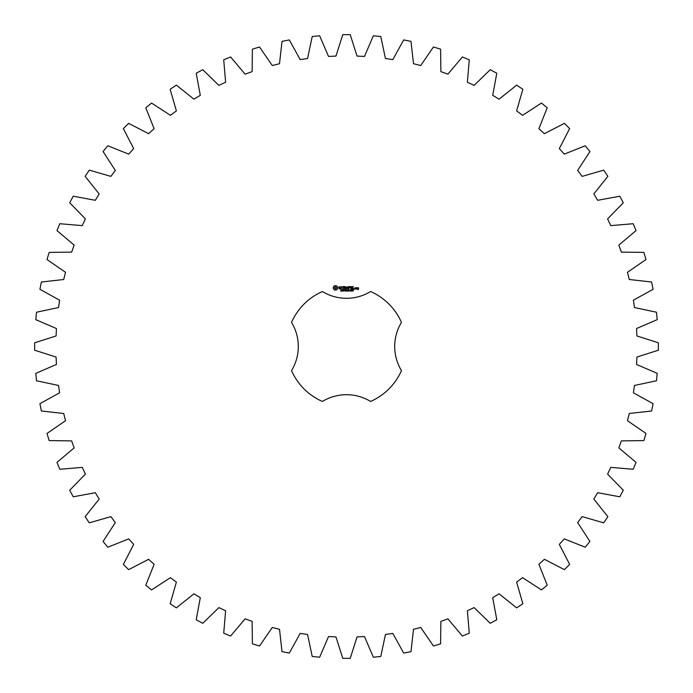 <?xml version="1.0" encoding="UTF-8"?>
<svg xmlns="http://www.w3.org/2000/svg" width="693" height="693" viewBox="0 0 693 693"><rect width="100%" height="100%" fill="white"/><g stroke="black" fill="none" stroke-linecap="round" stroke-linejoin="round"><path stroke-width="1.04" d="M658.35 350.225L658.35 342.775L636.919 335.958L636.555 328.525L657.215 319.646L656.479 312.222L634.485 307.545L633.393 300.182L653.083 289.319L651.628 282.008L629.279 279.504L627.468 272.28L646.006 259.546L643.84 252.408L621.352 252.113L618.84 245.097L636.035 230.604L633.185 223.718L610.776 225.623L607.596 218.893L623.284 202.78L619.767 196.206L597.661 200.303L593.832 193.919L607.865 176.343L603.724 170.149L582.12 176.386L577.685 170.409L589.925 151.55L585.195 145.781L564.31 154.115L559.312 148.597L569.646 128.621L564.379 123.354L544.403 133.688L538.885 128.69L547.219 107.805L541.45 103.075L522.591 115.315L516.614 110.88L522.851 89.276L516.657 85.135L499.081 99.168L492.697 95.339L496.794 73.233L490.22 69.716L474.107 85.404L467.377 82.224L469.282 59.815L462.396 56.965L447.903 74.16L440.887 71.648L440.592 49.16L433.454 46.994L420.72 65.532L413.496 63.721L410.992 41.372L403.681 39.917L392.818 59.607L385.455 58.515L380.778 36.521L373.354 35.785L364.475 56.445L357.042 56.081L350.225 34.65L342.775 34.65L335.958 56.081L328.525 56.445L319.646 35.785L312.222 36.521L307.545 58.515L300.182 59.607L289.319 39.917L282.008 41.372L279.504 63.721L272.28 65.532L259.546 46.994L252.408 49.16L252.113 71.648L245.097 74.16L230.604 56.965L223.718 59.815L225.623 82.224L218.893 85.404L202.78 69.716L196.206 73.233L200.303 95.339L193.919 99.168L176.343 85.135L170.149 89.276L176.386 110.88L170.409 115.315L151.55 103.075L145.781 107.805L154.115 128.69L148.597 133.688L128.621 123.354L123.354 128.621L133.688 148.597L128.69 154.115L107.805 145.781L103.075 151.55L115.315 170.409L110.88 176.386L89.276 170.149L85.135 176.343L99.168 193.919L95.339 200.303L73.233 196.206L69.716 202.78L85.404 218.893L82.224 225.623L59.815 223.718L56.965 230.604L74.16 245.097L71.648 252.113L49.16 252.408L46.994 259.546L65.532 272.28L63.721 279.504L41.372 282.008L39.917 289.319L59.607 300.182L58.515 307.545L36.521 312.222L35.785 319.646L56.445 328.525L56.081 335.958L34.65 342.775L34.65 350.225L56.081 357.042L56.445 364.475L35.785 373.354L36.521 380.778L58.515 385.455L59.607 392.818L39.917 403.681L41.372 410.992L63.721 413.496L65.532 420.72L46.994 433.454L49.16 440.592L71.648 440.887L74.16 447.903L56.965 462.396L59.815 469.282L82.224 467.377L85.404 474.107L69.716 490.22L73.233 496.794L95.339 492.697L99.168 499.081L85.135 516.657L89.276 522.851L110.88 516.614L115.315 522.591L103.075 541.45L107.805 547.219L128.69 538.885L133.688 544.403L123.354 564.379L128.621 569.646L148.597 559.312L154.115 564.31L145.781 585.195L151.55 589.925L170.409 577.685L176.386 582.12L170.149 603.724L176.343 607.865L193.919 593.832L200.303 597.661L196.206 619.767L202.78 623.284L218.893 607.596L225.623 610.776L223.718 633.185L230.604 636.035L245.097 618.84L252.113 621.352L252.408 643.84L259.546 646.006L272.28 627.468L279.504 629.279L282.008 651.628L289.319 653.083L300.182 633.393L307.545 634.485L312.222 656.479L319.646 657.215L328.525 636.555L335.958 636.919L342.775 658.35L350.225 658.35L357.042 636.919L364.475 636.555L373.354 657.215L380.778 656.479L385.455 634.485L392.818 633.393L403.681 653.083L410.992 651.628L413.496 629.279L420.72 627.468L433.454 646.006L440.592 643.84L440.887 621.352L447.903 618.84L462.396 636.035L469.282 633.185L467.377 610.776L474.107 607.596L490.22 623.284L496.794 619.767L492.697 597.661L499.081 593.832L516.657 607.865L522.851 603.724L516.614 582.12L522.591 577.685L541.45 589.925L547.219 585.195L538.885 564.31L544.403 559.312L564.379 569.646L569.646 564.379L559.312 544.403L564.31 538.885L585.195 547.219L589.925 541.45L577.685 522.591L582.12 516.614L603.724 522.851L607.865 516.657L593.832 499.081L597.661 492.697L619.767 496.794L623.284 490.22L607.596 474.107L610.776 467.377L633.185 469.282L636.035 462.396L618.84 447.903L621.352 440.887L643.84 440.592L646.006 433.454L627.468 420.72L629.279 413.496L651.628 410.992L653.083 403.681L633.393 392.818L634.485 385.455L656.479 380.778L657.215 373.354L636.555 364.475L636.919 357.042L658.35 350.225M322.401 291.536A60.014 60.014 0 0 0 291.536 322.401A46.31 46.31 0 0 1 291.536 370.599A60.014 60.014 0 0 0 322.401 401.464A46.31 46.31 0 0 1 370.599 401.464A60.014 60.014 0 0 0 401.464 370.599A46.31 46.31 0 0 1 401.464 322.401A60.014 60.014 0 0 0 370.599 291.536A46.31 46.31 0 0 1 322.401 291.536M334.641 285.663L333.281 287.015L333.281 288.686L334.641 290.038L336.304 290.038L337.664 288.686L337.664 287.015L336.304 285.663L334.641 285.663M341.45 290.558L340.601 291.025L341.354 290.783L340.739 289.986L341.476 289.969L340.774 290.211L341.45 290.558M342.515 290.098L341.77 291.095L341.77 289.908L342.515 290.098M343.659 289.908L343.659 291.095L342.905 290.038L342.758 291.095L342.758 289.908L343.511 290.878L343.659 289.908M344.438 290.506L343.945 290.653L344.438 290.506M345.712 290.497L345.279 291.121L344.655 290.506L345.279 289.891L345.712 290.176L344.932 290.15L344.941 290.861L345.712 290.497M338.92 286.911L338.92 287.664L340.549 288.245L340.159 288.868L339.05 288.842L340.835 288.808L340.835 288.045L339.215 287.465L340.713 286.867L338.92 286.911M341.225 286.841L341.944 286.841L342.091 289.146L342.229 286.841L343.096 286.703L341.225 286.841M343.615 286.555L343.477 289.007L345.053 289.146L343.763 288.868L343.763 287.993L344.915 287.855L343.763 287.708L343.763 286.841L345.201 286.703L343.615 286.555M347.21 289.908L347.054 291.095L346.63 290.116L346.214 291.095L345.902 289.908L346.309 290.895L346.717 289.908L346.968 290.904L347.21 289.908M348.51 289.908L348.51 291.095L348.354 290.514L347.6 291.095L347.6 289.908L347.756 290.376L348.51 289.908M349.289 290.506L348.796 290.653L349.289 290.506M350.242 290.038L349.93 291.121L349.618 290.038L350.242 290.038M351.386 290.965L350.58 291.095L351.169 290.22L350.606 289.96L351.334 290.211L350.745 290.965L351.386 290.965M352.235 290.471L351.62 291.043L352.243 290.731L351.654 289.96L352.235 290.471M353.413 290.549L352.676 291.051L353.283 290.722L352.728 289.908L353.439 289.908L352.876 290.046L353.413 290.549M347.791 286.625L346.89 288.149L345.72 286.703L345.868 289.146L346.006 287.231L346.89 288.574L347.773 287.223L348.059 288.998L347.791 286.625M350.225 286.555L348.648 286.703L348.796 289.146L348.943 287.993L350.095 287.855L348.943 287.708L348.943 286.841L350.225 286.555M350.97 286.555L350.97 289.146L350.97 286.555M353.309 286.555L351.732 286.703L351.879 289.146L353.465 289.007L352.027 288.868L352.027 287.993L353.179 287.855L352.027 287.708L352.027 286.841L353.309 286.555M354.114 288.66L354.114 289.146L354.114 288.66M355.916 289.007L355.916 287.846L354.929 287.708L354.79 289.007L355.916 289.007M356.323 287.708L356.323 289.146L357.311 288.028L356.323 287.708M357.588 287.708L357.449 288.565L358.29 289.258L357.449 289.405L358.437 289.544L358.584 287.846L357.588 287.708M335.473 286.694L336.633 287.855L335.473 289.007L334.312 287.855L335.473 286.694M342.385 290.272L341.935 290.523L342.385 290.272M350.13 290.861L349.809 290.046L350.13 290.861M355.076 287.993L355.63 287.993L355.63 288.868L355.076 288.868L355.076 287.993M357.735 287.993L358.29 288.409L357.735 287.993"/></g></svg>
